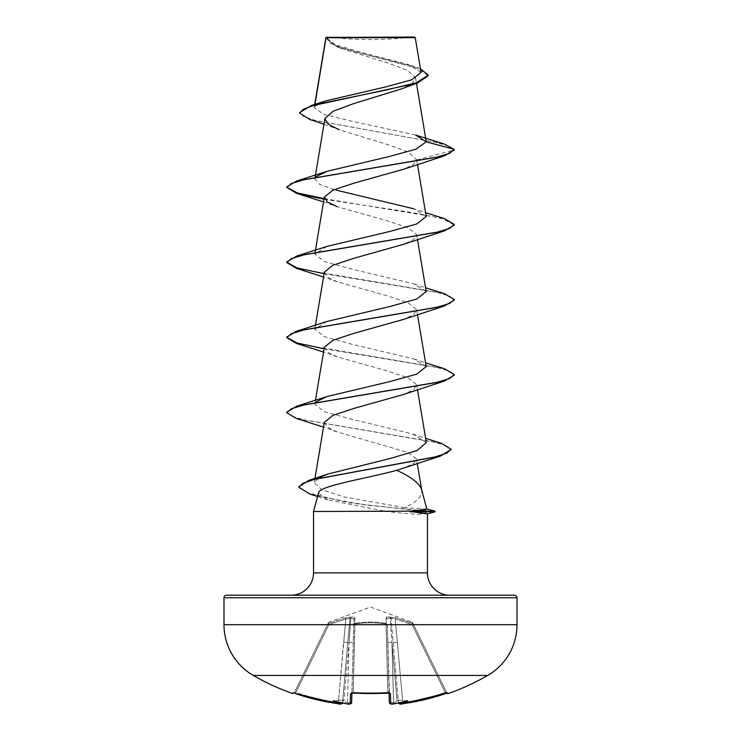 <?xml version="1.0" encoding="UTF-8"?>
<svg xmlns="http://www.w3.org/2000/svg" width="741" height="741" viewBox="0 0 741 741"><rect width="100%" height="100%" fill="white"/><g stroke="black" fill="none" stroke-linecap="round" stroke-linejoin="round"><path stroke-width="0.56" stroke-dasharray="3.71 2.78" d="M412.589 622.736L411.885 622.107L412.468 623.357L395.499 617.781L390.127 617.151C387.571 616.753 386.237 616.957 386.126 617.781L386.2 623.357L386.126 617.781C386.228 616.957 387.562 616.753 390.127 617.151L395.499 617.781L412.468 623.357L411.885 622.107L370.5 607.046L329.115 622.107L328.532 623.357L345.501 617.781L350.873 617.151C353.429 616.753 354.763 616.957 354.874 617.781L354.8 623.357C365.294 621.708 375.761 621.708 386.2 623.357A1.26 1.186 -1.5 0 1 387.302 624.506L389.349 702.524A1.26 1.241 -1.5 0 0 390.711 703.728L390.442 693.595L387.932 692.955A232.878 209.305 0 0 1 370.5 693.539A232.878 209.305 0 0 1 353.068 692.955L353.161 692.326L351.919 692.446L351.901 693.067L353.846 618.93L351.901 693.067M448.351 693.539L448.064 692.955A1.26 1.25 -26 0 1 446.527 692.326L447.647 693.011L446.98 693.168A1.26 1.26 0 0 1 446.804 692.909L446.527 692.326L446.804 692.909M390.442 693.595A1.26 1.186 -1.5 0 1 389.081 692.446L387.839 692.326L389.081 692.446L389.451 693.159L387.302 624.506A1.26 0.546 -1.5 0 0 386.052 623.987C375.687 622.338 365.313 622.338 354.948 623.987C365.313 622.338 375.687 622.338 386.052 623.987A1.26 0.546 -1.5 0 1 386.154 623.987A1.26 0.546 -1.5 0 1 387.302 624.506A1.26 1.186 -1.5 0 0 386.2 623.357C375.706 621.708 365.239 621.708 354.8 623.357L354.874 617.781C354.772 616.957 353.438 616.753 350.873 617.151L345.501 617.781L328.532 623.357L328.939 624.506L327.809 623.987L328.939 624.506L328.532 623.357L329.115 622.107L328.411 622.736M487.717 675.44L253.283 675.44M448.064 692.955L445.6 693.595L445.202 692.446L446.527 692.326L413.191 623.987L446.527 692.326L445.202 692.446L412.061 624.506L413.191 623.987C412.385 622.338 412.385 622.338 413.191 623.987C412.385 622.338 412.385 622.338 413.191 623.987L412.061 624.506L412.468 623.357L412.061 624.506L395.138 618.93L397.38 642.308L395.138 618.93L390.164 618.198L391.952 642.558L390.164 618.198L391.026 618.198L398.463 702.709L391.026 618.198L395.138 618.93L395.499 617.781L395.138 618.93L412.061 624.506L445.202 692.446A232.748 232.665 180 0 1 402.641 702.524L398.463 702.709L402.641 702.524A232.748 232.665 180 0 0 445.202 692.446L445.6 693.595A233.999 233.924 0 0 1 402.817 703.728L399.881 703.839A1.26 1.25 -5 0 1 398.463 702.709L398.519 702.977A1.26 1.25 175 0 1 398.463 702.709L399.871 703.746A171.847 81.362 -143.3 0 0 407.8 700.838L397.871 700.097L398.315 700.967L397.871 700.097L394.814 702.579L397.871 700.097L407.8 700.838A171.847 90.365 146.2 0 1 394.647 703.746L394.814 702.579L394.647 703.746A234.249 233.359 0 0 1 393.656 703.839L391.943 703.941M353.068 692.955L350.558 693.595A1.26 1.186 -178.5 0 0 351.919 692.446L353.161 692.326L352.957 693.02M350.558 693.595L350.289 703.728L347.344 703.839A234.249 233.359 0 0 1 346.353 703.746L346.186 702.579L343.935 700.967L346.186 702.579L346.353 703.746A171.847 90.365 -146.2 0 1 333.2 700.838L343.129 700.097L343.935 700.967L343.129 700.097L342.537 702.709L347.798 642.558L342.537 702.709L343.129 700.097L333.2 700.838A171.847 81.362 143.3 0 0 341.129 703.746L339.434 703.876M338.183 703.728L338.359 702.524L338.183 703.728A233.999 233.924 0 0 1 295.4 693.595L328.939 624.506L295.798 692.446A232.748 232.665 180 0 0 338.359 702.524L343.62 642.308L347.798 642.558L349.974 618.198L350.836 618.198L349.048 642.558L350.836 618.198L349.974 618.198L347.798 642.558L343.62 642.308L345.862 618.93L338.359 702.524L342.537 702.709L338.359 702.524A232.748 232.665 180 0 1 295.798 692.446L294.473 692.326L294.196 692.909L327.809 623.987L294.473 692.326L295.798 692.446L295.4 693.595L292.936 692.955L292.649 693.539M329.328 37.05A334.895 334.895 0 0 0 411.672 37.05L329.328 37.05L411.672 37.05M426.825 509.058L404.651 507.659C417.248 501.842 422.889 495.775 421.573 489.468L421.685 489.857M435.032 511.179L427.983 511.179L419.526 508.576M291.194 595.218L514.504 595.218M415.738 135.084L352.123 121.311L324.104 114.438L314.193 107.593L314.953 104.379M325.975 37.458L329.745 42.802L340.341 48.156L387.756 62.948L407.365 70.312L415.516 77.675L412.255 83.325L401.261 88.957M323.974 124.219L339.156 129.768L387.923 144.643L408.226 152.062L416.701 160.028L413.33 164.613L403.743 169.198M323.53 201.904L337.266 206.739L386.876 220.661L407.958 227.626L416.646 234.582L413.691 239.436L403.743 244.271M324.345 272.123L327.3 276.967L337.257 281.812L386.858 295.733L407.939 302.699L416.655 309.655L413.7 314.499L403.734 319.343M324.354 347.196L327.3 352.04L337.257 356.884L386.858 370.806L407.939 377.771L416.655 384.727L413.7 389.571L403.734 394.416M324.345 422.268L327.3 427.112L337.257 431.957L407.828 452.445L416.516 459.012L413.784 463.384L404.53 467.766M404.651 507.659L344.37 496.961L321.807 489.801L314.249 482.623L319.584 477.491M426.334 442.581L412.987 434.059L350.354 418.943L323.974 411.561L314.814 404.169L316.37 401.733M426.186 366.638L414.006 358.996L351.086 344.046L324.178 336.571L314.814 329.097L326.994 321.464M426.186 291.565L414.006 283.923L351.104 268.974L324.188 261.499L314.814 254.024L326.994 246.392M426.186 216.483L413.997 208.851L425.547 212.686M334.098 189.64L319.436 184.296L314.814 178.951L316.37 176.515M314.582 106.621L325.762 100.887M421.055 72.396L408.541 64.587L357.588 51.407L335.182 44.58L325.966 37.587L415.247 37.671M416.701 160.028L454.224 149.969L448.731 146.162L435.606 142.346L309.682 119.458M428.233 75.758L418.193 68.533L337.016 46.859L325.808 38.152M443.84 143.865L314.888 120.348L303.569 116.43L299.725 112.512M420.462 68.811L414.756 66.69L357.134 52.268L334.117 45.053L325.966 37.587M427.474 513.828L420.203 514.189C412.45 514.171 401.261 513.272 386.645 511.494L313.526 511.494M318.463 493.043L327.92 499.925L386.645 511.494M323.984 199.236L409.958 212.139L442.312 218.595L454.224 225.042M296.604 268.427L436.486 292.195L449.667 296.159L454.224 300.114M296.604 343.5L436.486 367.267L449.667 371.232L454.224 375.187M296.604 418.572L433.124 441.793L446.119 445.665L451.028 449.528M310.303 494.219L350.558 503.009L427.983 511.799L427.983 511.179L365.915 505.056L332.44 498.943L307.95 492.821L298.855 486.707M324.086 198.634L444.396 218.576M324.086 273.707L444.396 293.649M324.086 348.779L444.396 368.722M286.776 412.107L291.222 416.016L304.069 419.925L441.479 443.368M435.032 511.799L427.983 511.799L420.203 514.189M326.373 37.05L414.627 37.05M327.809 623.987C328.615 622.338 328.615 622.338 327.809 623.987C328.615 622.338 328.615 622.338 327.809 623.987A1.26 1.241 -154 0 1 328.532 623.357A1.26 1.241 26 0 0 327.809 623.987L327.809 623.987M350.289 703.728A1.26 1.241 -178.5 0 0 351.651 702.524L347.473 702.709L351.651 702.524L351.919 692.446A1.26 1.186 -178.5 0 1 351.762 692.983M354.948 623.987A1.26 0.546 1.5 0 0 353.698 624.506A1.26 0.546 1.5 0 1 354.846 623.987A1.26 0.546 1.5 0 1 354.948 623.987L353.161 692.326A231.627 208.184 180 0 0 370.5 692.909A231.627 208.184 180 0 0 387.839 692.326L387.923 693.03L387.839 692.326A231.627 208.184 180 0 1 353.161 692.326L354.8 623.357A1.26 1.186 -178.5 0 0 353.698 624.506A1.26 1.186 -178.5 0 1 354.8 623.357L354.948 623.987M393.202 642.558L397.38 642.308L393.202 642.558M389.349 702.524L393.527 702.709L389.349 702.524M387.765 642.308L391.952 642.558L387.765 642.308M390.164 618.198L387.154 618.93L390.164 618.198L390.127 617.151A1.26 1.195 54.5 0 1 391.026 618.198A1.26 1.195 54.5 0 0 390.127 617.151L390.164 618.198M349.048 642.558L353.235 642.308L349.048 642.558L347.473 702.709A232.998 232.109 180 0 1 346.186 702.579A232.998 232.109 180 0 0 347.473 702.709L349.048 642.558L343.935 700.967L349.048 642.558M353.846 618.93L350.836 618.198L353.846 618.93A1.26 1.195 -178.5 0 1 354.874 617.781A1.26 1.195 -178.5 0 0 353.846 618.93M349.974 618.198L345.862 618.93L349.974 618.198A1.26 1.195 125.5 0 1 350.873 617.151L350.836 618.198L350.873 617.151A1.26 1.195 125.5 0 0 349.974 618.198M387.154 618.93A1.26 1.195 -1.5 0 0 386.126 617.781A1.26 1.195 -1.5 0 1 387.154 618.93M345.862 618.93L345.501 617.781L345.862 618.93L328.939 624.506L345.862 618.93M394.434 703.774L393.656 703.857L393.527 702.709A232.998 232.109 180 0 0 394.814 702.579A232.998 232.109 180 0 1 393.527 702.709L391.952 642.558L393.628 703.857M389.451 693.159L389.081 692.446A1.26 1.186 -1.5 0 0 389.238 692.983M402.817 703.728L397.38 642.308L402.817 703.728M447.564 693.02A1.26 1.25 154 0 1 446.527 692.326L447.647 693.011M341.119 703.839A1.26 1.25 5 0 0 342.537 702.709L342.537 702.709A1.26 1.25 -175 0 1 342.481 702.977L341.129 703.746M292.936 692.955A1.26 1.25 26 0 0 294.473 692.326L293.353 693.011L294.473 692.326A1.26 1.25 -154 0 1 293.436 693.02M313.526 572.886L427.474 572.886M223.986 597.728L517.014 597.728M517.014 624.682L223.986 624.682M397.065 700.967L391.952 642.558L397.065 700.967M386.052 623.987L387.839 692.326L386.052 623.987M412.468 623.357A1.26 1.241 154 0 1 413.191 623.987A1.26 1.241 -26 0 0 412.468 623.357M314.721 104.453L314.193 107.593M415.525 77.675L416.479 83.372M315.184 176.738L314.814 178.951M416.646 159.463L417.47 164.363M315.184 251.81L314.814 254.024M416.655 234.582L417.47 239.436M315.453 325.299L314.814 329.097M416.655 309.655L417.47 314.508M315.453 400.372L314.814 404.169M416.655 384.727L417.47 389.581M314.916 478.63L314.249 482.623M416.516 459.003L417.248 463.384M340.341 48.156L337.016 46.859M325.79 38.467L325.79 37.837M414.756 66.69L408.541 64.587M327.92 499.925L317.537 496.507M337.257 281.812L323.53 276.977M337.257 356.884L323.53 352.049M337.257 431.957L323.53 427.122M412.987 434.059L425.621 438.329M414.006 358.996L425.547 362.831M414.006 283.923L425.547 287.758M351.549 693.159L351.919 692.446L351.549 693.159L353.077 693.03M402.613 703.755L400.603 703.941M393.499 703.867L391.405 703.941M293.353 693.011L295.4 693.595M340.36 703.941L342.453 703.061M351.642 702.7L350.993 703.635L349.539 703.941"/><path stroke-width="1.11" d="M400.427 703.941L402.817 703.728A233.999 233.924 -0 0 0 445.6 693.595L448.064 692.955L448.351 693.539A1.26 1.26 0 0 1 446.98 693.168M292.936 692.955L293.445 693.011A1.26 1.25 -154 0 1 292.936 692.955L292.649 693.539A234.425 234.425 0 0 1 253.283 675.44L487.717 675.44A58.604 58.604 0 0 0 517.014 624.682L517.014 597.728L223.986 597.728L223.986 624.682L517.014 624.682M253.283 675.44A58.604 58.604 0 0 1 223.986 624.682M448.351 693.539A234.425 234.425 0 0 0 487.717 675.44M391.257 703.913L393.647 703.848A234.249 233.359 -0 0 0 394.647 703.746L394.647 703.746A171.847 90.365 146.2 0 0 407.8 700.838A171.847 81.362 -143.3 0 1 399.871 703.746L399.881 703.839A1.26 1.25 175 0 1 398.519 702.977L398.565 703.116M339.434 703.876L338.183 703.728L341.119 703.839L342.546 702.579M323.974 124.219L309.682 119.458L299.725 113.132L299.725 112.512L311.581 105.435L325.762 100.887L385.542 86.956L411.764 79.759L421.055 72.396L415.247 37.671L414.627 37.05L325.975 37.458M415.247 37.671L326.021 37.763L314.953 104.379M426.807 508.974L435.032 511.179L409.829 511.179C421.045 510.299 426.714 509.595 426.825 509.058L421.573 489.468C419.443 483.364 411.162 476.972 396.722 470.303C367.545 478.362 318.278 485.892 318.463 493.043L313.526 511.494L409.829 511.179M517.014 597.728A2.51 2.51 0 0 0 514.504 595.218L226.496 595.218A2.51 2.51 0 0 0 223.986 597.728M449.806 595.218A22.323 22.323 0 0 1 427.474 572.886L313.526 572.886A22.323 22.323 0 0 1 291.194 595.218L226.496 595.218M313.526 511.494L313.526 572.886M410.199 511.494L427.474 513.745L427.474 572.886M299.725 113.132L303.189 109.372L313.082 105.602L417.507 83.011L401.261 88.957L353.151 103.796L333.191 111.196L324.919 118.569L328.18 124.173L339.156 129.768M316.37 176.515L326.994 171.319L388.914 156.592L415.942 149.219L426.223 141.846L415.738 135.084L443.84 143.865L454.224 149.349L454.224 149.969L444.396 155.823L403.743 169.198L354.133 183.12L333.052 190.094L324.345 197.05L327.318 201.895L337.266 206.739M425.547 212.686L444.396 218.576L454.224 224.421L454.224 225.042L444.396 230.896L403.743 244.271L354.124 258.201L333.052 265.167L324.345 272.123L315.453 325.299M403.734 319.343L354.124 333.274L333.052 340.239L324.354 347.196M425.547 362.831L444.396 368.722L454.224 374.566L454.224 375.187L444.396 381.041L403.734 394.416L354.152 408.337L333.061 415.303L324.345 422.268L314.916 478.63M451.028 449.528L440.487 456.067L396.722 470.303M319.584 477.491L327.55 474.138L390.59 458.383L417.155 450.491L426.334 442.581L417.47 389.581M316.37 401.733L326.994 396.537L389.905 381.578L416.812 374.103L426.186 366.638L417.47 314.508M425.547 287.758L444.396 293.649L454.224 299.494L449.667 303.449L436.486 307.413L296.604 331.181L326.994 321.464L389.905 306.505L416.822 299.031L426.186 291.565M454.224 224.421L449.667 228.376L436.486 232.341L296.604 256.108L326.994 246.392L389.886 231.442L416.812 223.958L426.186 216.483L417.47 164.363M413.997 208.851L334.098 189.64M417.507 83.011L428.233 75.758L428.233 75.128L420.462 68.811M325.947 37.485L325.79 38.467M311.581 105.435L384.95 90.282L416.553 82.705L428.233 75.128M326.994 171.319L296.604 181.036L436.486 157.268L449.667 153.304L454.224 149.349L426.223 141.846M444.396 155.823L304.514 179.591L291.333 183.546L286.776 187.51L296.604 193.355L323.984 199.236M444.396 230.896L304.514 254.663L291.333 258.618L286.776 262.583L296.604 268.427L323.53 276.977M454.224 299.494L454.224 300.114L444.396 305.968L304.514 329.736L291.333 333.691L286.776 337.655L296.604 343.5L323.53 352.049M444.396 381.041L304.514 404.808L291.333 408.763L286.776 412.728L296.604 418.572L323.53 427.122M440.487 456.067L313.934 479.51L302.689 483.419L298.855 487.328L310.303 494.219L317.537 496.507M296.604 181.036L286.776 186.88L286.776 187.51M286.804 187.195L297.215 192.91L324.086 198.634M296.604 256.108L286.776 261.953L286.776 262.583M286.804 262.268L297.215 267.983L324.086 273.707M296.604 331.181L286.776 337.035L286.776 337.655M286.804 337.34L297.215 343.055L324.086 348.779M454.224 374.566L449.667 378.531L436.486 382.486L296.604 406.253L286.776 412.107L286.776 412.728M425.621 438.329L441.479 443.368L451.056 449.222L446.86 453.103L434.819 456.993L309.043 480.307L298.855 486.707L298.855 487.328M410.199 511.799L435.032 511.799L435.032 511.179M346.76 703.783L346.353 703.746A171.847 90.365 -146.2 0 1 333.2 700.838A171.847 81.362 143.3 0 0 341.129 703.746M351.901 693.067L351.651 702.524C350.688 704.089 349.252 704.534 347.344 703.857L346.353 703.746A234.249 233.359 -0 0 0 347.344 703.839L350.289 703.728L350.558 693.595L353.068 692.955A232.878 209.305 0 0 0 387.932 692.955L390.442 693.595L390.711 703.728A1.26 1.241 -1.5 0 1 389.349 702.524L389.099 693.067M389.238 692.983A1.26 1.186 -1.5 0 0 390.442 693.595M398.454 702.579L399.871 703.746M389.081 692.446L389.451 693.159L370.5 693.613L353.068 692.955M398.463 702.709C399.399 704.182 400.853 704.515 402.817 703.728L447.555 693.011A1.26 1.25 154 0 0 448.064 692.955M351.762 692.983A1.26 1.186 -178.5 0 1 350.558 693.595M351.642 702.7L351.651 702.524A1.26 1.241 -178.5 0 1 350.289 703.728M342.453 703.061L342.481 702.977A1.26 1.25 -175 0 1 341.119 703.839M342.537 702.709C341.601 704.182 340.147 704.515 338.183 703.728L295.4 693.595A233.999 233.924 -0 0 0 338.183 703.728L340.36 703.941M325.91 37.569L314.721 104.453M416.479 83.372L426.195 141.457M324.919 118.569L315.184 176.738M324.345 197.05L315.184 251.81M417.47 239.436L426.186 291.556M324.345 347.196L315.453 400.372M417.248 463.384L421.685 489.857M323.53 201.904L296.604 193.355M403.734 319.352L444.396 305.968M327.55 474.138L309.043 480.307M326.994 396.537L296.604 406.253M451.056 449.222L451.056 449.843M427.474 513.828L435.032 511.799M391.405 703.941L389.979 703.617L389.349 702.524C390.312 704.089 391.748 704.534 393.656 703.857L394.425 703.774L393.656 703.857M389.451 693.159L351.549 693.159L351.919 692.446M447.647 693.011L402.613 703.755M400.603 703.941L398.667 703.292M292.649 693.539L294.196 692.909M295.4 693.595L338.183 703.728M346.575 703.774L349.539 703.941"/></g></svg>

